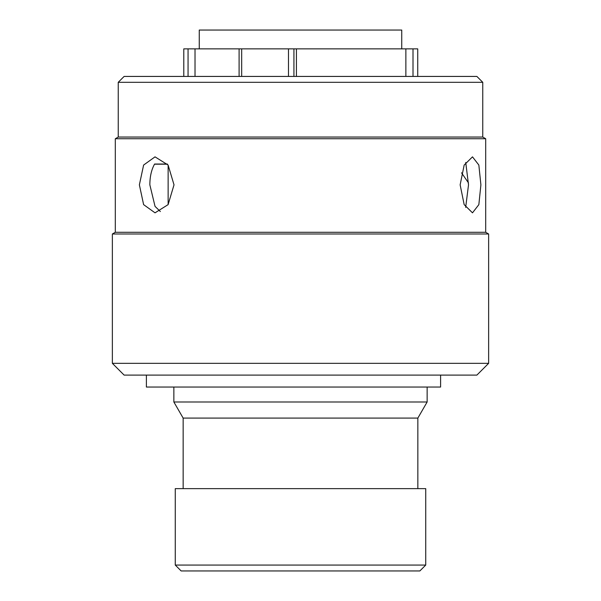 <?xml version="1.0" encoding="UTF-8"?>
<svg xmlns="http://www.w3.org/2000/svg" width="601" height="601" viewBox="0 0 601 601"><rect width="100%" height="100%" fill="white"/><g stroke="black" fill="none" stroke-linecap="round" stroke-linejoin="round"><path stroke-width="0.9" d="M239.1 76.425L239.1 48.861L195.025 48.861L195.025 76.425M183.786 76.425L183.786 48.861L195.025 48.861M419.851 570.95L181.149 570.95L175.267 565.068L425.733 565.068L419.851 570.95M417.853 488.636L417.853 418.086L183.147 418.086L183.147 488.636M417.853 418.086L427.138 401.994L173.862 401.994L183.147 418.086M173.862 387.044L173.862 401.994M427.138 387.044L427.138 401.994M401.746 48.861L401.746 30.05L199.254 30.05L199.254 48.861M425.733 565.068L425.733 488.636L175.267 488.636L175.267 565.068M239.1 48.861L417.733 48.861L417.733 76.425L417.733 48.861M296.421 76.425L296.421 48.861M405.87 76.425L405.87 48.861M440.593 375.099L440.593 387.044L440.601 375.099M440.601 387.044L146.389 387.044L146.389 375.099M124.122 76.425L476.878 76.425L482.761 82.307L118.239 82.307L124.122 76.425M488.636 363.342L476.878 375.099L124.122 375.099L112.364 363.342L488.636 363.342L488.636 233.992L112.364 233.992L115.302 232.294L485.698 232.294L488.636 233.992M118.239 137.051L482.761 137.051L485.698 138.748L115.302 138.748L118.239 137.051L118.239 82.307M460.141 184.845L464.167 204.625L472.491 212.829L478.847 204.64L480.898 184.845L478.847 165.042L472.491 156.853L464.167 165.057L460.141 184.845M465.662 207.398L468.517 184.845L465.73 162.465M139.379 184.845L143.609 204.625L155.028 212.829L168.1 204.64L174.02 184.845L168.1 165.042L155.028 156.853L143.609 165.057L139.379 184.845M167.356 164.035L154.592 164.035C151.452 169.662 149.867 176.604 149.852 184.845L155.043 206.383L160.354 211.544M168.137 204.588L168.137 165.095M461.523 172.795L468.502 182.937M167.469 164.186L154.502 164.186M413.007 76.425L413.007 48.861M241.677 48.861L241.677 76.425M288.48 76.425L288.48 48.861M293.927 48.861L293.927 76.425M188.06 48.861L188.06 76.425M115.302 232.294L115.302 138.748M112.364 363.342L112.364 233.992M485.698 232.294L485.698 138.748M482.761 137.051L482.761 82.307"/></g></svg>
